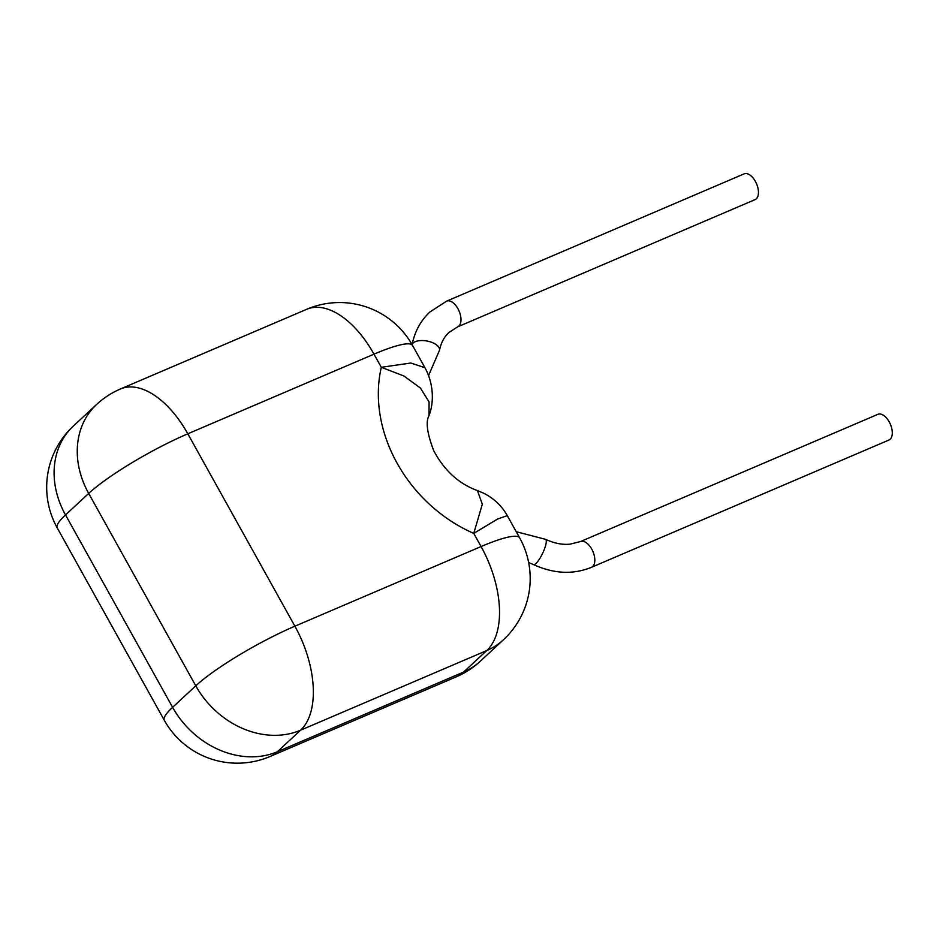 <?xml version="1.0" encoding="UTF-8"?>
<svg xmlns="http://www.w3.org/2000/svg" width="937" height="937" viewBox="0 0 937 937"><rect width="100%" height="100%" fill="white"/><g stroke="black" fill="none" stroke-linecap="round" stroke-linejoin="round"><path stroke-width="1.41" d="M446.633 301.128A13.996 7.543 -113.2 0 1 458.521 309.819A13.996 7.543 -113.2 0 1 458.861 326.064A13.996 7.543 -113.2 0 1 457.643 326.861L755.117 199.604A13.996 7.543 -113.2 0 0 756.323 198.808A13.996 7.543 -113.2 0 0 755.983 182.563A13.996 7.543 -113.2 0 0 744.107 173.872L446.633 301.128L429.954 311.939C420.596 320.712 414.622 331.745 412.022 345.039M580.46 541.563L877.934 414.306A13.996 7.543 66.8 0 1 889.81 422.997A13.996 7.543 66.8 0 1 890.15 439.242A13.996 7.543 66.8 0 1 888.932 440.039L591.47 567.295A13.996 7.543 66.8 0 0 592.688 566.498A13.996 7.543 66.8 0 0 592.348 550.253A13.996 7.543 66.8 0 0 580.46 541.563L570.106 544.151C562.469 544.947 554.282 543.343 545.557 539.337A13.996 3.385 115.6 0 1 544.092 549.949A13.996 3.385 115.6 0 1 535.952 563.488A13.996 3.385 115.6 0 1 533.469 564.578C553.849 573.866 573.186 574.779 591.47 567.295M429.005 415.559C434.065 402.851 433.854 383.748 424.941 367.714L410.757 363.017L381.312 367.304L403.929 375.995L420.432 388.059L429.076 401.914L429.005 415.606C425.539 421.791 427.143 433.562 433.831 450.92C444.419 470.632 458.954 483.855 477.425 490.59L483.621 493.178C494.01 498.472 501.892 505.945 507.268 515.619L497.594 519.028L473.747 533.387L482.321 504.2L477.425 490.601M428.572 375.514L439.523 350.192A13.996 6.711 -169.4 0 0 429.322 341.56A13.996 6.711 -169.4 0 0 413.229 342.977A13.996 6.711 -169.4 0 0 412.116 344.664M519.648 537.861A83.545 13.341 -29.1 0 0 481.079 546.54A83.545 45.023 66.8 0 1 486.76 650.547L300.578 730.204A83.545 45.023 66.8 0 0 294.897 626.197L187.81 433.796L373.992 354.151L381.312 367.304A137.868 114.033 47.1 0 0 473.747 533.387L481.079 546.54L294.897 626.197A83.545 13.341 150.9 0 0 195.774 685.814L172.607 707.318L65.52 514.928L88.687 493.424L195.774 685.814A83.545 69.092 47.1 0 0 300.578 730.204L277.411 751.708A83.545 69.092 -132.9 0 1 172.607 707.318A83.545 13.341 -29.1 0 0 164.303 720.272A83.545 83.545 0 0 0 270.161 756.452A83.545 45.023 -113.2 0 0 277.411 751.708L463.592 672.052A83.545 45.023 -113.2 0 1 456.342 676.807A83.545 83.545 0 0 0 480.318 661.229A83.545 69.092 -132.9 0 1 463.592 672.052L486.76 650.547A83.545 69.092 47.1 0 0 503.485 639.725A83.545 83.545 0 0 0 519.648 537.861L507.268 515.619M424.941 367.714L412.561 345.46A83.545 13.341 -29.1 0 0 373.992 354.151A83.545 45.023 -113.2 0 0 306.715 309.28L120.533 388.937A83.545 45.023 -113.2 0 1 187.81 433.796A83.545 13.341 150.9 0 0 88.687 493.424A83.545 69.092 -132.9 0 1 96.558 404.515L73.391 426.019A83.545 69.092 47.1 0 0 65.52 514.928A83.545 13.341 -29.1 0 0 57.227 527.882L164.303 720.272M439.523 350.192C441.069 342.696 444.22 336.781 448.987 332.448L457.643 326.861M528.667 562.563L533.469 564.578M516.228 531.712L545.557 539.337M480.318 661.229L503.485 639.725M456.342 676.807L270.161 756.452M412.561 345.46A83.545 83.545 0 0 0 306.715 309.28M120.533 388.937A83.545 83.545 0 0 0 96.558 404.515M73.391 426.019A83.545 83.545 0 0 0 57.227 527.882"/></g></svg>
